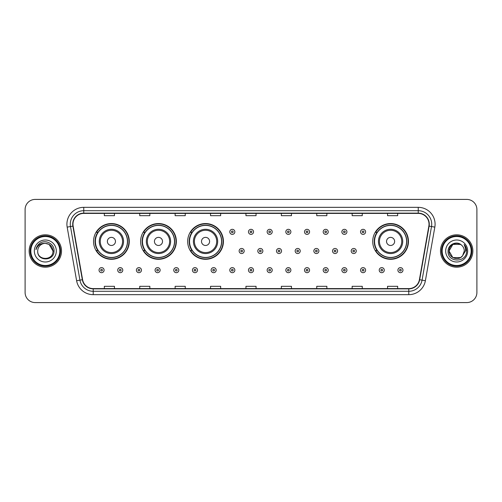 <?xml version="1.0" encoding="UTF-8"?>
<svg xmlns="http://www.w3.org/2000/svg" width="502" height="502" viewBox="0 0 502 502"><rect width="100%" height="100%" fill="white"/><g stroke="black" fill="none" stroke-linecap="round" stroke-linejoin="round"><path stroke-width="0.75" d="M372.716 241.424A17.871 17.871 0 0 0 390.587 259.296A17.871 17.871 0 0 0 408.459 241.424A17.871 17.871 0 0 0 390.587 223.553A17.871 17.871 0 0 0 372.716 241.424M187.679 241.424A17.871 17.871 0 0 0 205.55 259.296A17.871 17.871 0 0 0 223.421 241.424A17.871 17.871 0 0 0 205.55 223.553A17.871 17.871 0 0 0 187.679 241.424M140.61 241.424A17.871 17.871 0 0 0 158.481 259.296A17.871 17.871 0 0 0 176.353 241.424A17.871 17.871 0 0 0 158.481 223.553A17.871 17.871 0 0 0 140.61 241.424M93.541 241.424A17.871 17.871 0 0 0 111.413 259.296A17.871 17.871 0 0 0 129.284 241.424A17.871 17.871 0 0 0 111.413 223.553A17.871 17.871 0 0 0 93.541 241.424M97.827 250.529A16.353 16.353 0 0 1 97.827 232.319M144.896 250.529A16.353 16.353 0 0 1 144.896 232.319M191.965 250.529A16.353 16.353 0 0 1 191.965 232.319M377.002 250.529A16.353 16.353 0 0 1 377.002 232.319M25.1 209.529L25.1 292.471A10.115 10.115 0 0 0 35.215 302.587L466.785 302.587A10.115 10.115 0 0 0 476.9 292.471L476.9 209.529A10.115 10.115 0 0 0 466.785 199.413L35.215 199.413A10.115 10.115 0 0 0 25.1 209.529L25.1 292.471M29.147 251A16.183 16.183 0 0 0 45.331 267.183A16.183 16.183 0 0 0 61.514 251A16.183 16.183 0 0 0 45.331 234.817A16.183 16.183 0 0 0 29.147 251A16.183 16.183 0 0 0 45.331 267.183A16.183 16.183 0 0 0 61.514 251A16.183 16.183 0 0 0 45.331 234.817A16.183 16.183 0 0 0 29.147 251M440.486 251A16.183 16.183 0 0 0 456.669 267.183A16.183 16.183 0 0 0 472.853 251A16.183 16.183 0 0 0 456.669 234.817A16.183 16.183 0 0 0 440.486 251A16.183 16.183 0 0 0 456.669 267.183A16.183 16.183 0 0 0 472.853 251A16.183 16.183 0 0 0 456.669 234.817A16.183 16.183 0 0 0 440.486 251M72.978 224.193A10.787 10.787 0 0 1 83.765 213.406L418.235 213.406A10.787 10.787 0 0 1 428.859 226.069L419.408 279.677A10.787 10.787 0 0 1 408.779 288.594L93.221 288.594A10.787 10.787 0 0 1 82.592 279.677L73.141 226.069A10.787 10.787 0 0 1 72.978 224.193M72.708 224.193A11.057 11.057 0 0 0 72.878 226.113L82.328 279.727A11.057 11.057 0 0 0 93.221 288.863L408.779 288.863A11.057 11.057 0 0 0 419.672 279.727L429.122 226.113A11.057 11.057 0 0 0 418.235 213.137L83.765 213.137A11.057 11.057 0 0 0 72.708 224.193M67.168 227.124A16.861 16.861 0 0 1 83.765 207.339L418.235 207.339A16.861 16.861 0 0 1 434.832 227.124L425.382 280.731A16.861 16.861 0 0 1 408.779 294.661L93.221 294.661A16.861 16.861 0 0 1 76.618 280.731L67.168 227.124L70.487 226.54A13.485 13.485 0 0 1 83.765 210.708L418.235 210.708A13.485 13.485 0 0 1 431.513 226.54L422.063 280.147A13.485 13.485 0 0 1 408.779 291.292L93.221 291.292A13.485 13.485 0 0 1 79.937 280.147L70.487 226.54A13.485 13.485 0 0 1 70.28 224.193M466.785 199.413L35.215 199.413M35.215 302.587L466.785 302.587M476.9 292.471L476.9 209.529M245.942 213.406L245.942 215.691L256.058 215.691L256.058 213.406M210.539 213.406L210.539 215.691L220.654 215.691L220.654 213.406M175.135 213.406L175.135 215.691L185.251 215.691L185.251 213.406M139.738 213.406L139.738 215.691L149.853 215.691L149.853 213.406M104.334 213.406L104.334 215.691L114.45 215.691L114.45 213.406M281.346 213.406L281.346 215.691L291.461 215.691L291.461 213.406M316.749 213.406L316.749 215.691L326.865 215.691L326.865 213.406M352.147 213.406L352.147 215.691L362.262 215.691L362.262 213.406M387.55 213.406L387.55 215.691L397.666 215.691L397.666 213.406M256.058 288.594L256.058 286.309L245.942 286.309L245.942 288.594M220.654 288.594L220.654 286.309L210.539 286.309L210.539 288.594M185.251 288.594L185.251 286.309L175.135 286.309L175.135 288.594M149.853 288.594L149.853 286.309L139.738 286.309L139.738 288.594M114.45 288.594L114.45 286.309L104.334 286.309L104.334 288.594M291.461 288.594L291.461 286.309L281.346 286.309L281.346 288.594M326.865 288.594L326.865 286.309L316.749 286.309L316.749 288.594M362.262 288.594L362.262 286.309L352.147 286.309L352.147 288.594M397.666 288.594L397.666 286.309L387.55 286.309L387.55 288.594M59.826 251A14.495 14.495 0 0 0 45.331 236.505A14.495 14.495 0 0 0 30.829 251A14.495 14.495 0 0 0 45.331 265.495A14.495 14.495 0 0 0 59.826 251M60.504 251A15.173 15.173 0 0 0 45.331 235.827A15.173 15.173 0 0 0 30.158 251A15.173 15.173 0 0 0 45.331 266.173A15.173 15.173 0 0 0 60.504 251M54.021 251L52.955 251L49.14 244.399L45.331 243.376C49.962 243.828 52.497 246.369 52.955 251L49.14 244.399L45.331 243.376L49.14 244.399L52.955 251L49.14 244.399L45.331 243.376L49.14 244.399L52.955 251C53.419 260.833 37.242 260.833 37.706 251C36.997 261.655 54.36 261.41 54.021 251C54.611 243.708 45.142 238.99 39.539 243.539C37.556 245.127 36.37 247.166 35.981 249.663C37.55 245.196 40.662 243.1 45.331 243.376L49.14 244.399L52.955 251C53.419 260.833 37.242 260.833 37.706 251C37.242 260.833 53.419 260.833 52.955 251C53.419 260.833 37.242 260.833 37.706 251C37.242 260.833 53.419 260.833 52.955 251C53.419 260.833 37.242 260.833 37.706 251A7.624 7.624 0 0 1 45.331 243.376L49.14 244.399L52.955 251A7.624 7.624 0 0 0 52.948 250.724M34.337 251A10.994 10.994 0 0 0 45.331 261.994A10.994 10.994 0 0 0 56.324 251A10.994 10.994 0 0 0 45.331 240.006A10.994 10.994 0 0 0 34.337 251M37.179 246.225L39.539 243.539M115.46 241.424A4.047 4.047 0 0 0 111.413 237.377A4.047 4.047 0 0 0 107.365 241.424A4.047 4.047 0 0 0 111.413 245.472A4.047 4.047 0 0 0 115.46 241.424M123.555 241.424A12.136 12.136 0 0 0 111.413 229.288A12.136 12.136 0 0 0 99.277 241.424A12.136 12.136 0 0 0 111.413 253.56A12.136 12.136 0 0 0 123.555 241.424A12.136 12.136 0 0 1 111.413 253.56A12.136 12.136 0 0 1 99.277 241.424M127.426 241.424A16.014 16.014 0 0 0 111.413 225.411A16.014 16.014 0 0 0 95.399 241.424A16.014 16.014 0 0 0 111.413 257.438A16.014 16.014 0 0 0 127.426 241.424M128.945 241.424A17.532 17.532 0 0 1 96.428 250.529L98.053 250.529A16.164 16.164 0 0 0 127.577 241.462A16.164 16.164 0 0 0 98.053 232.319L96.428 232.319A17.532 17.532 0 0 1 128.945 241.424M162.529 241.424A4.047 4.047 0 0 0 158.481 237.377A4.047 4.047 0 0 0 154.434 241.424A4.047 4.047 0 0 0 158.481 245.472A4.047 4.047 0 0 0 162.529 241.424M170.617 241.424A12.136 12.136 0 0 0 158.481 229.288A12.136 12.136 0 0 0 146.346 241.424A12.136 12.136 0 0 0 158.481 253.56A12.136 12.136 0 0 0 170.617 241.424A12.136 12.136 0 0 1 158.481 253.56A12.136 12.136 0 0 1 146.346 241.424M174.495 241.424A16.014 16.014 0 0 0 158.481 225.411A16.014 16.014 0 0 0 142.468 241.424A16.014 16.014 0 0 0 158.481 257.438A16.014 16.014 0 0 0 174.495 241.424M176.014 241.424A17.532 17.532 0 0 1 143.497 250.529L145.122 250.529A16.164 16.164 0 0 0 174.646 241.462A16.164 16.164 0 0 0 145.122 232.319L143.497 232.319A17.532 17.532 0 0 1 176.014 241.424M209.598 241.424A4.047 4.047 0 0 0 205.55 237.377A4.047 4.047 0 0 0 201.503 241.424A4.047 4.047 0 0 0 205.55 245.472A4.047 4.047 0 0 0 209.598 241.424M217.686 241.424A12.136 12.136 0 0 0 205.55 229.288A12.136 12.136 0 0 0 193.414 241.424A12.136 12.136 0 0 0 205.55 253.56A12.136 12.136 0 0 0 217.686 241.424A12.136 12.136 0 0 1 205.55 253.56A12.136 12.136 0 0 1 193.414 241.424M221.564 241.424A16.014 16.014 0 0 0 205.55 225.411A16.014 16.014 0 0 0 189.536 241.424A16.014 16.014 0 0 0 205.55 257.438A16.014 16.014 0 0 0 221.564 241.424M223.083 241.424A17.532 17.532 0 0 1 190.565 250.529L192.191 250.529A16.164 16.164 0 0 0 221.715 241.462A16.164 16.164 0 0 0 192.191 232.319L190.565 232.319A17.532 17.532 0 0 1 223.083 241.424M394.635 241.424A4.047 4.047 0 0 0 390.587 237.377A4.047 4.047 0 0 0 386.54 241.424A4.047 4.047 0 0 0 390.587 245.472A4.047 4.047 0 0 0 394.635 241.424M402.723 241.424A12.136 12.136 0 0 0 390.587 229.288A12.136 12.136 0 0 0 378.445 241.424A12.136 12.136 0 0 0 390.587 253.56A12.136 12.136 0 0 0 402.723 241.424A12.136 12.136 0 0 1 390.587 253.56A12.136 12.136 0 0 1 378.445 241.424M406.601 241.424A16.014 16.014 0 0 0 390.587 225.411A16.014 16.014 0 0 0 374.574 241.424A16.014 16.014 0 0 0 390.587 257.438A16.014 16.014 0 0 0 406.601 241.424M408.12 241.424A17.532 17.532 0 0 1 375.603 250.529L377.228 250.529A16.164 16.164 0 0 0 406.752 241.462A16.164 16.164 0 0 0 377.228 232.319L375.603 232.319A17.532 17.532 0 0 1 408.12 241.424M460.478 257.601A7.624 7.624 0 0 0 462.537 255.863L460.478 257.601L452.86 257.601L449.045 251L452.86 244.399L460.478 244.399L461.664 245.24C456.983 240.339 447.979 244.38 448.066 251C447.207 262.766 466.283 263.073 466.596 251.571L466.609 251C466.584 248.503 465.749 246.306 464.112 244.411C465.36 246.457 465.793 248.653 465.429 251L462.386 256.045C458.263 261.329 448.656 257.777 449.045 251L452.86 257.601L460.478 257.601L462.537 255.863L460.83 257.388M471.171 251A14.495 14.495 0 0 0 456.669 236.505A14.495 14.495 0 0 0 442.174 251A14.495 14.495 0 0 0 456.669 265.495A14.495 14.495 0 0 0 471.171 251M471.842 251A15.173 15.173 0 0 0 456.669 235.827A15.173 15.173 0 0 0 441.496 251A15.173 15.173 0 0 0 456.669 266.173A15.173 15.173 0 0 0 471.842 251M462.537 255.863L464.294 251C464.25 248.703 463.371 246.783 461.664 245.24M445.676 251A10.994 10.994 0 0 0 456.669 261.994A10.994 10.994 0 0 0 467.663 251A10.994 10.994 0 0 0 456.669 240.006A10.994 10.994 0 0 0 445.676 251M460.478 244.399A7.624 7.624 0 0 0 449.045 251M464.187 244.499L466.603 251.289L464.112 244.411L466.101 247.856M466.609 251L464.112 244.411L466.609 251M234.848 231.849A2.529 2.529 0 0 1 232.319 234.378A2.529 2.529 0 0 1 229.79 231.849A2.529 2.529 0 0 1 232.319 229.32A2.529 2.529 0 0 1 234.848 231.849A2.529 2.529 0 0 0 232.319 229.32A2.529 2.529 0 0 0 229.79 231.849M253.529 231.849A2.529 2.529 0 0 1 251 234.378A2.529 2.529 0 0 1 248.471 231.849A2.529 2.529 0 0 1 251 229.32A2.529 2.529 0 0 1 253.529 231.849A2.529 2.529 0 0 0 251 229.32A2.529 2.529 0 0 0 248.471 231.849M272.209 231.849A2.529 2.529 0 0 1 269.681 234.378A2.529 2.529 0 0 1 267.152 231.849A2.529 2.529 0 0 1 269.681 229.32A2.529 2.529 0 0 1 272.209 231.849A2.529 2.529 0 0 0 269.681 229.32A2.529 2.529 0 0 0 267.152 231.849M290.884 231.849A2.529 2.529 0 0 1 288.355 234.378A2.529 2.529 0 0 1 285.826 231.849A2.529 2.529 0 0 1 288.355 229.32A2.529 2.529 0 0 1 290.884 231.849A2.529 2.529 0 0 0 288.355 229.32A2.529 2.529 0 0 0 285.826 231.849M309.565 231.849A2.529 2.529 0 0 1 307.036 234.378A2.529 2.529 0 0 1 304.507 231.849A2.529 2.529 0 0 1 307.036 229.32A2.529 2.529 0 0 1 309.565 231.849A2.529 2.529 0 0 0 307.036 229.32A2.529 2.529 0 0 0 304.507 231.849M328.245 231.849A2.529 2.529 0 0 1 325.716 234.378A2.529 2.529 0 0 1 323.188 231.849A2.529 2.529 0 0 1 325.716 229.32A2.529 2.529 0 0 1 328.245 231.849A2.529 2.529 0 0 0 325.716 229.32A2.529 2.529 0 0 0 323.188 231.849M346.926 231.849A2.529 2.529 0 0 1 344.397 234.378A2.529 2.529 0 0 1 341.868 231.849A2.529 2.529 0 0 1 344.397 229.32A2.529 2.529 0 0 1 346.926 231.849A2.529 2.529 0 0 0 344.397 229.32A2.529 2.529 0 0 0 341.868 231.849M365.6 231.849A2.529 2.529 0 0 1 363.071 234.378A2.529 2.529 0 0 1 360.543 231.849A2.529 2.529 0 0 1 363.071 229.32A2.529 2.529 0 0 1 365.6 231.849A2.529 2.529 0 0 0 363.071 229.32A2.529 2.529 0 0 0 360.543 231.849M239.134 251A2.529 2.529 0 0 1 241.663 248.471A2.529 2.529 0 0 1 244.192 251A2.529 2.529 0 0 1 241.663 253.529A2.529 2.529 0 0 1 239.134 251A2.529 2.529 0 0 0 241.663 253.529A2.529 2.529 0 0 0 244.192 251M257.808 251A2.529 2.529 0 0 1 260.337 248.471A2.529 2.529 0 0 1 262.866 251A2.529 2.529 0 0 1 260.337 253.529A2.529 2.529 0 0 1 257.808 251A2.529 2.529 0 0 0 260.337 253.529A2.529 2.529 0 0 0 262.866 251M276.489 251A2.529 2.529 0 0 1 279.018 248.471A2.529 2.529 0 0 1 281.547 251A2.529 2.529 0 0 1 279.018 253.529A2.529 2.529 0 0 1 276.489 251A2.529 2.529 0 0 0 279.018 253.529A2.529 2.529 0 0 0 281.547 251M295.17 251A2.529 2.529 0 0 1 297.699 248.471A2.529 2.529 0 0 1 300.227 251A2.529 2.529 0 0 1 297.699 253.529A2.529 2.529 0 0 1 295.17 251A2.529 2.529 0 0 0 297.699 253.529A2.529 2.529 0 0 0 300.227 251M313.85 251A2.529 2.529 0 0 1 316.379 248.471A2.529 2.529 0 0 1 318.902 251A2.529 2.529 0 0 1 316.379 253.529A2.529 2.529 0 0 1 313.85 251A2.529 2.529 0 0 0 316.379 253.529A2.529 2.529 0 0 0 318.902 251M332.525 251A2.529 2.529 0 0 1 335.054 248.471A2.529 2.529 0 0 1 337.582 251A2.529 2.529 0 0 1 335.054 253.529A2.529 2.529 0 0 1 332.525 251A2.529 2.529 0 0 0 335.054 253.529A2.529 2.529 0 0 0 337.582 251M351.205 251A2.529 2.529 0 0 1 353.734 248.471A2.529 2.529 0 0 1 356.263 251A2.529 2.529 0 0 1 353.734 253.529A2.529 2.529 0 0 1 351.205 251A2.529 2.529 0 0 0 353.734 253.529A2.529 2.529 0 0 0 356.263 251M99.038 270.151A2.529 2.529 0 0 1 101.567 267.622A2.529 2.529 0 0 1 104.096 270.151A2.529 2.529 0 0 1 101.567 272.68A2.529 2.529 0 0 1 99.038 270.151A2.529 2.529 0 0 0 101.567 272.68A2.529 2.529 0 0 0 104.096 270.151M117.719 270.151A2.529 2.529 0 0 1 120.248 267.622A2.529 2.529 0 0 1 122.777 270.151A2.529 2.529 0 0 1 120.248 272.68A2.529 2.529 0 0 1 117.719 270.151A2.529 2.529 0 0 0 120.248 272.68A2.529 2.529 0 0 0 122.777 270.151M136.4 270.151A2.529 2.529 0 0 1 138.928 267.622A2.529 2.529 0 0 1 141.457 270.151A2.529 2.529 0 0 1 138.928 272.68A2.529 2.529 0 0 1 136.4 270.151A2.529 2.529 0 0 0 138.928 272.68A2.529 2.529 0 0 0 141.457 270.151M155.074 270.151A2.529 2.529 0 0 1 157.603 267.622A2.529 2.529 0 0 1 160.132 270.151A2.529 2.529 0 0 1 157.603 272.68A2.529 2.529 0 0 1 155.074 270.151A2.529 2.529 0 0 0 157.603 272.68A2.529 2.529 0 0 0 160.132 270.151M173.755 270.151A2.529 2.529 0 0 1 176.284 267.622A2.529 2.529 0 0 1 178.812 270.151A2.529 2.529 0 0 1 176.284 272.68A2.529 2.529 0 0 1 173.755 270.151A2.529 2.529 0 0 0 176.284 272.68A2.529 2.529 0 0 0 178.812 270.151M192.435 270.151A2.529 2.529 0 0 1 194.964 267.622A2.529 2.529 0 0 1 197.493 270.151A2.529 2.529 0 0 1 194.964 272.68A2.529 2.529 0 0 1 192.435 270.151A2.529 2.529 0 0 0 194.964 272.68A2.529 2.529 0 0 0 197.493 270.151M211.116 270.151A2.529 2.529 0 0 1 213.645 267.622A2.529 2.529 0 0 1 216.174 270.151A2.529 2.529 0 0 1 213.645 272.68A2.529 2.529 0 0 1 211.116 270.151A2.529 2.529 0 0 0 213.645 272.68A2.529 2.529 0 0 0 216.174 270.151M229.79 270.151A2.529 2.529 0 0 1 232.319 267.622A2.529 2.529 0 0 1 234.848 270.151A2.529 2.529 0 0 1 232.319 272.68A2.529 2.529 0 0 1 229.79 270.151A2.529 2.529 0 0 0 232.319 272.68A2.529 2.529 0 0 0 234.848 270.151M248.471 270.151A2.529 2.529 0 0 1 251 267.622A2.529 2.529 0 0 1 253.529 270.151A2.529 2.529 0 0 1 251 272.68A2.529 2.529 0 0 1 248.471 270.151A2.529 2.529 0 0 0 251 272.68A2.529 2.529 0 0 0 253.529 270.151M267.152 270.151A2.529 2.529 0 0 1 269.681 267.622A2.529 2.529 0 0 1 272.209 270.151A2.529 2.529 0 0 1 269.681 272.68A2.529 2.529 0 0 1 267.152 270.151A2.529 2.529 0 0 0 269.681 272.68A2.529 2.529 0 0 0 272.209 270.151M285.826 270.151A2.529 2.529 0 0 1 288.355 267.622A2.529 2.529 0 0 1 290.884 270.151A2.529 2.529 0 0 1 288.355 272.68A2.529 2.529 0 0 1 285.826 270.151A2.529 2.529 0 0 0 288.355 272.68A2.529 2.529 0 0 0 290.884 270.151M304.507 270.151A2.529 2.529 0 0 1 307.036 267.622A2.529 2.529 0 0 1 309.565 270.151A2.529 2.529 0 0 1 307.036 272.68A2.529 2.529 0 0 1 304.507 270.151A2.529 2.529 0 0 0 307.036 272.68A2.529 2.529 0 0 0 309.565 270.151M323.188 270.151A2.529 2.529 0 0 1 325.716 267.622A2.529 2.529 0 0 1 328.245 270.151A2.529 2.529 0 0 1 325.716 272.68A2.529 2.529 0 0 1 323.188 270.151A2.529 2.529 0 0 0 325.716 272.68A2.529 2.529 0 0 0 328.245 270.151M341.868 270.151A2.529 2.529 0 0 1 344.397 267.622A2.529 2.529 0 0 1 346.926 270.151A2.529 2.529 0 0 1 344.397 272.68A2.529 2.529 0 0 1 341.868 270.151A2.529 2.529 0 0 0 344.397 272.68A2.529 2.529 0 0 0 346.926 270.151M360.543 270.151A2.529 2.529 0 0 1 363.071 267.622A2.529 2.529 0 0 1 365.6 270.151A2.529 2.529 0 0 1 363.071 272.68A2.529 2.529 0 0 1 360.543 270.151A2.529 2.529 0 0 0 363.071 272.68A2.529 2.529 0 0 0 365.6 270.151M379.223 270.151A2.529 2.529 0 0 1 381.752 267.622A2.529 2.529 0 0 1 384.281 270.151A2.529 2.529 0 0 1 381.752 272.68A2.529 2.529 0 0 1 379.223 270.151A2.529 2.529 0 0 0 381.752 272.68A2.529 2.529 0 0 0 384.281 270.151M397.904 270.151A2.529 2.529 0 0 1 400.433 267.622A2.529 2.529 0 0 1 402.962 270.151A2.529 2.529 0 0 1 400.433 272.68A2.529 2.529 0 0 1 397.904 270.151A2.529 2.529 0 0 0 400.433 272.68A2.529 2.529 0 0 0 402.962 270.151M418.235 207.339L418.235 213.137M70.487 226.54L72.878 226.113M93.221 294.661L93.221 288.863M408.779 288.863L408.779 294.661M419.672 279.727L425.382 280.731M76.618 280.731L82.328 279.727M429.122 226.113L434.832 227.124M83.765 207.339L83.765 213.137M122.563 241.424A11.151 11.151 0 0 0 111.413 230.274A11.151 11.151 0 0 0 100.262 241.424A11.151 11.151 0 0 0 111.413 252.575A11.151 11.151 0 0 0 122.563 241.424M169.632 241.424A11.151 11.151 0 0 0 158.481 230.274A11.151 11.151 0 0 0 147.331 241.424A11.151 11.151 0 0 0 158.481 252.575A11.151 11.151 0 0 0 169.632 241.424M216.701 241.424A11.151 11.151 0 0 0 205.55 230.274A11.151 11.151 0 0 0 194.399 241.424A11.151 11.151 0 0 0 205.55 252.575A11.151 11.151 0 0 0 216.701 241.424M401.738 241.424A11.151 11.151 0 0 0 390.587 230.274A11.151 11.151 0 0 0 379.437 241.424A11.151 11.151 0 0 0 390.587 252.575A11.151 11.151 0 0 0 401.738 241.424M231.478 231.849A0.841 0.841 0 0 0 232.319 232.69A0.841 0.841 0 0 0 233.166 231.849A0.841 0.841 0 0 0 232.319 231.008A0.841 0.841 0 0 0 231.478 231.849M250.159 231.849A0.841 0.841 0 0 0 251 232.69A0.841 0.841 0 0 0 251.841 231.849A0.841 0.841 0 0 0 251 231.008A0.841 0.841 0 0 0 250.159 231.849M268.834 231.849A0.841 0.841 0 0 0 269.681 232.69A0.841 0.841 0 0 0 270.522 231.849A0.841 0.841 0 0 0 269.681 231.008A0.841 0.841 0 0 0 268.834 231.849M287.514 231.849A0.841 0.841 0 0 0 288.355 232.69A0.841 0.841 0 0 0 289.202 231.849A0.841 0.841 0 0 0 288.355 231.008A0.841 0.841 0 0 0 287.514 231.849M306.195 231.849A0.841 0.841 0 0 0 307.036 232.69A0.841 0.841 0 0 0 307.877 231.849A0.841 0.841 0 0 0 307.036 231.008A0.841 0.841 0 0 0 306.195 231.849M324.876 231.849A0.841 0.841 0 0 0 325.716 232.69A0.841 0.841 0 0 0 326.557 231.849A0.841 0.841 0 0 0 325.716 231.008A0.841 0.841 0 0 0 324.876 231.849M343.55 231.849A0.841 0.841 0 0 0 344.397 232.69A0.841 0.841 0 0 0 345.238 231.849A0.841 0.841 0 0 0 344.397 231.008A0.841 0.841 0 0 0 343.55 231.849M362.231 231.849A0.841 0.841 0 0 0 363.071 232.69A0.841 0.841 0 0 0 363.919 231.849A0.841 0.841 0 0 0 363.071 231.008A0.841 0.841 0 0 0 362.231 231.849M242.504 251A0.841 0.841 0 0 0 241.663 250.159A0.841 0.841 0 0 0 240.816 251A0.841 0.841 0 0 0 241.663 251.841A0.841 0.841 0 0 0 242.504 251M261.184 251A0.841 0.841 0 0 0 260.337 250.159A0.841 0.841 0 0 0 259.496 251A0.841 0.841 0 0 0 260.337 251.841A0.841 0.841 0 0 0 261.184 251M279.859 251A0.841 0.841 0 0 0 279.018 250.159A0.841 0.841 0 0 0 278.177 251A0.841 0.841 0 0 0 279.018 251.841A0.841 0.841 0 0 0 279.859 251M298.539 251A0.841 0.841 0 0 0 297.699 250.159A0.841 0.841 0 0 0 296.851 251A0.841 0.841 0 0 0 297.699 251.841A0.841 0.841 0 0 0 298.539 251M317.22 251A0.841 0.841 0 0 0 316.379 250.159A0.841 0.841 0 0 0 315.532 251A0.841 0.841 0 0 0 316.379 251.841A0.841 0.841 0 0 0 317.22 251M335.901 251A0.841 0.841 0 0 0 335.054 250.159A0.841 0.841 0 0 0 334.213 251A0.841 0.841 0 0 0 335.054 251.841A0.841 0.841 0 0 0 335.901 251M354.575 251A0.841 0.841 0 0 0 353.734 250.159A0.841 0.841 0 0 0 352.893 251A0.841 0.841 0 0 0 353.734 251.841A0.841 0.841 0 0 0 354.575 251M102.414 270.151A0.841 0.841 0 0 0 101.567 269.31A0.841 0.841 0 0 0 100.726 270.151A0.841 0.841 0 0 0 101.567 270.992A0.841 0.841 0 0 0 102.414 270.151M121.089 270.151A0.841 0.841 0 0 0 120.248 269.31A0.841 0.841 0 0 0 119.407 270.151A0.841 0.841 0 0 0 120.248 270.992A0.841 0.841 0 0 0 121.089 270.151M139.769 270.151A0.841 0.841 0 0 0 138.928 269.31A0.841 0.841 0 0 0 138.081 270.151A0.841 0.841 0 0 0 138.928 270.992A0.841 0.841 0 0 0 139.769 270.151M158.45 270.151A0.841 0.841 0 0 0 157.603 269.31A0.841 0.841 0 0 0 156.762 270.151A0.841 0.841 0 0 0 157.603 270.992A0.841 0.841 0 0 0 158.45 270.151M177.124 270.151A0.841 0.841 0 0 0 176.284 269.31A0.841 0.841 0 0 0 175.443 270.151A0.841 0.841 0 0 0 176.284 270.992A0.841 0.841 0 0 0 177.124 270.151M195.805 270.151A0.841 0.841 0 0 0 194.964 269.31A0.841 0.841 0 0 0 194.123 270.151A0.841 0.841 0 0 0 194.964 270.992A0.841 0.841 0 0 0 195.805 270.151M214.486 270.151A0.841 0.841 0 0 0 213.645 269.31A0.841 0.841 0 0 0 212.798 270.151A0.841 0.841 0 0 0 213.645 270.992A0.841 0.841 0 0 0 214.486 270.151M233.166 270.151A0.841 0.841 0 0 0 232.319 269.31A0.841 0.841 0 0 0 231.478 270.151A0.841 0.841 0 0 0 232.319 270.992A0.841 0.841 0 0 0 233.166 270.151M251.841 270.151A0.841 0.841 0 0 0 251 269.31A0.841 0.841 0 0 0 250.159 270.151A0.841 0.841 0 0 0 251 270.992A0.841 0.841 0 0 0 251.841 270.151M270.522 270.151A0.841 0.841 0 0 0 269.681 269.31A0.841 0.841 0 0 0 268.834 270.151A0.841 0.841 0 0 0 269.681 270.992A0.841 0.841 0 0 0 270.522 270.151M289.202 270.151A0.841 0.841 0 0 0 288.355 269.31A0.841 0.841 0 0 0 287.514 270.151A0.841 0.841 0 0 0 288.355 270.992A0.841 0.841 0 0 0 289.202 270.151M307.877 270.151A0.841 0.841 0 0 0 307.036 269.31A0.841 0.841 0 0 0 306.195 270.151A0.841 0.841 0 0 0 307.036 270.992A0.841 0.841 0 0 0 307.877 270.151M326.557 270.151A0.841 0.841 0 0 0 325.716 269.31A0.841 0.841 0 0 0 324.876 270.151A0.841 0.841 0 0 0 325.716 270.992A0.841 0.841 0 0 0 326.557 270.151M345.238 270.151A0.841 0.841 0 0 0 344.397 269.31A0.841 0.841 0 0 0 343.55 270.151A0.841 0.841 0 0 0 344.397 270.992A0.841 0.841 0 0 0 345.238 270.151M363.919 270.151A0.841 0.841 0 0 0 363.071 269.31A0.841 0.841 0 0 0 362.231 270.151A0.841 0.841 0 0 0 363.071 270.992A0.841 0.841 0 0 0 363.919 270.151M382.593 270.151A0.841 0.841 0 0 0 381.752 269.31A0.841 0.841 0 0 0 380.911 270.151A0.841 0.841 0 0 0 381.752 270.992A0.841 0.841 0 0 0 382.593 270.151M401.274 270.151A0.841 0.841 0 0 0 400.433 269.31A0.841 0.841 0 0 0 399.586 270.151A0.841 0.841 0 0 0 400.433 270.992A0.841 0.841 0 0 0 401.274 270.151"/></g></svg>

